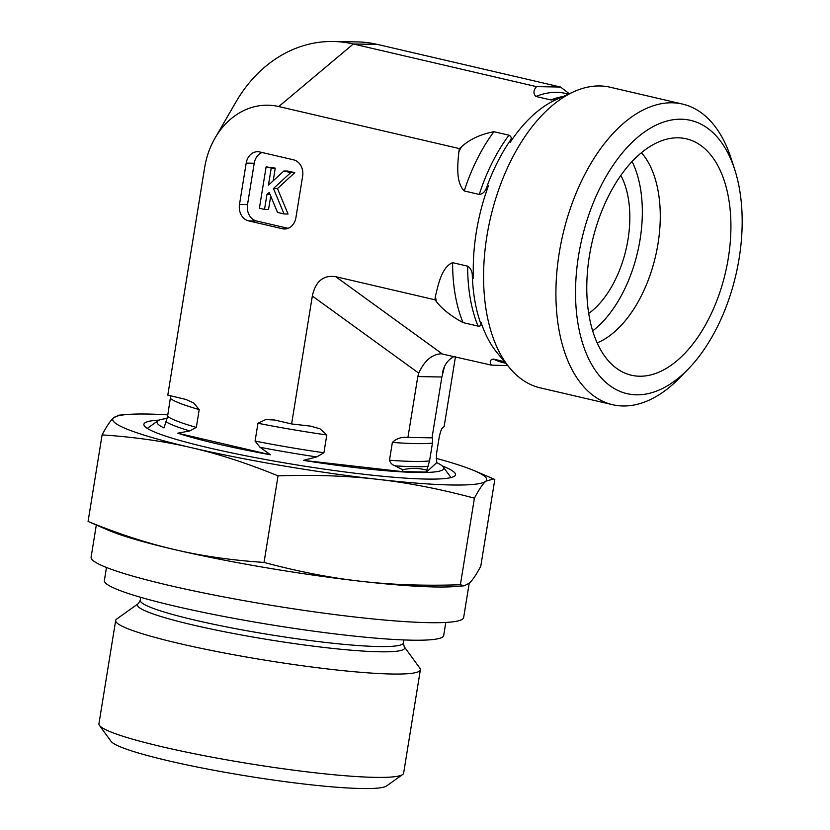 <?xml version="1.0" encoding="UTF-8"?>
<svg xmlns="http://www.w3.org/2000/svg" width="830" height="830" viewBox="0 0 830 830"><rect width="100%" height="100%" fill="white"/><g stroke="black" fill="none" stroke-linecap="round" stroke-linejoin="round"><path stroke-width="1.25" d="M557.013 99.247L550.954 99.953L535.921 96.456C533.13 93.686 533.317 90.408 536.481 86.642L353.31 43.99A141.754 116.242 -89 0 0 333.172 41.5L357.253 41.915A141.754 116.242 -89 0 1 377.391 44.405L353.31 43.99L278.776 106.551A76.951 63.101 -89 0 0 215.074 138.029A76.951 63.101 -89 0 0 204.616 167.722L167.795 395.111L185.93 399.448L193.712 402.996L199.21 409.584L196.326 427.398L189.79 430.936L177.755 433.187A145.209 14.421 9.2 0 0 270.487 454.778L260.029 447.287L255.08 441.072L257.964 423.259L265.704 419.555L274.595 420.011L291.61 423.943L310.555 426.132L319.965 428.778L326.802 434.962L323.918 452.775L316.718 456.925L303.386 460.37A145.209 14.421 9.2 0 0 443.251 466.958A145.209 14.421 9.2 0 0 436.767 462.642L436.373 454.695L439.257 436.881C440.616 431.175 441.653 428.28 442.349 428.187L444.143 426.537L455.452 356.755M167.121 418.528A145.209 14.421 9.2 0 0 157.991 420.758A145.209 14.421 9.2 0 0 164.018 427.917L167.567 416.38L170.7 395.796M407.935 437.431L432.015 437.846C432.648 437.306 432.793 439.06 432.451 443.096L429.567 460.92L426.776 470.164C419.077 467.996 411.058 467.861 402.695 469.759L395.101 465.838C392.258 464.935 390.38 463.067 389.478 460.235L392.372 442.411C396.584 438.437 401.772 436.777 407.935 437.431L417.791 376.581L441.871 376.996L444.579 366.258M432.015 437.846L441.871 376.996M507.784 365.636L491.381 365.117L441.228 353.788C431.787 354.4 424.296 360.853 418.756 373.158L417.791 376.581M291.61 423.943L312.329 296.009L418.756 373.158M303.386 460.37L402.394 471.627L402.695 469.759M177.755 433.187L270.487 454.778M402.394 471.627L426.475 472.042L436.767 462.642M404.189 646.663L419.856 668.15A154.328 15.324 -170.8 0 1 420.374 669.779A154.328 15.324 -170.8 0 1 265.569 660.244A154.328 15.324 -170.8 0 1 115.681 620.435A154.328 15.324 -170.8 0 1 116.688 619.045L138.33 603.597A135.342 13.446 9.2 0 0 268.899 639.723A135.342 13.446 9.2 0 0 404.189 646.663L403.411 642.897A133.288 13.239 -170.8 0 1 269.719 634.649A133.288 13.239 -170.8 0 1 140.26 600.277L140.737 597.33M420.374 669.779L403.629 773.145A154.328 15.324 -170.8 0 1 402.623 774.525A154.328 15.324 -170.8 0 1 162.971 746.959A154.328 15.324 -170.8 0 1 99.455 725.43A154.328 15.324 -170.8 0 1 98.936 723.791L115.681 620.435M99.455 725.43L111.023 741.304A140.301 13.934 9.2 0 0 168.77 760.882A140.301 13.934 9.2 0 0 386.635 785.937L402.623 774.525M588.709 313.45A84.183 47.445 103.1 0 0 620.84 175.4M734.654 169.351L730.95 157.959A154.328 86.984 103.1 0 0 682.561 104.082A154.328 86.984 103.1 0 0 559.254 252.88A154.328 86.984 103.1 0 0 612.571 404.698A154.328 86.984 103.1 0 0 679.78 377.733L688.143 369.153A140.301 79.078 -76.9 0 1 581.539 339.698A140.301 79.078 -76.9 0 1 626.007 148.684A140.301 79.078 -76.9 0 1 734.654 169.351A140.301 79.078 -76.9 0 1 739.136 258.389A140.301 79.078 -76.9 0 1 688.143 369.153M682.561 104.082L610.226 87.243A154.328 86.984 103.1 0 0 574.028 91.622A154.328 86.984 103.1 0 0 486.92 236.042A154.328 86.984 103.1 0 0 509.693 367.939A154.328 86.984 103.1 0 0 540.237 387.859L612.571 404.698M728.294 258.203A121.356 68.402 -76.9 0 1 621.961 371.716A121.356 68.402 -76.9 0 1 589.414 255.837A121.356 68.402 -76.9 0 1 676.419 137.822A121.356 68.402 -76.9 0 1 728.294 258.203M597.154 342.915A105.223 59.303 103.1 0 0 657.993 243.823A105.223 59.303 103.1 0 0 641.445 152.699M592.662 330.88A105.223 59.303 103.1 0 0 640.054 239.652A105.223 59.303 103.1 0 0 632.087 161.518M509.693 367.939L497.201 352.864A141.432 79.711 -76.9 0 1 481.078 322.455L480.944 324.136C481.255 325.599 480.29 326.252 478.039 326.097L463.005 322.6C450.929 316.012 442.027 308.968 436.31 301.477L434.889 299.775L435.439 296.414C438.23 284.306 441.934 266.907 452.609 262.674L467.653 266.171C470.133 267.696 471.668 270.29 472.249 273.942L473.474 278.548A141.432 79.711 -76.9 0 1 476.337 231.985A141.432 79.711 -76.9 0 1 488.528 185.588L485.955 189.302C484.274 192.436 482.043 194.147 479.263 194.448L464.229 190.952C455.649 182.226 457.652 164.433 458.834 151.952L459.374 148.591L461.345 146.952C469.49 139.409 480.352 134.325 493.923 131.7L508.956 135.207C511.062 136.265 511.685 137.759 510.824 139.689L510.284 142.179A141.432 79.711 -76.9 0 1 556.152 99.631L574.028 91.622M491.381 365.117C489.378 361.704 490.042 359.691 493.383 359.079L504.505 361.673M536.481 86.642L560.572 87.046L569.328 93.728M290.739 172.609L273.464 188.514L284.036 213.953L277.531 212.439L269.211 192.425L266.949 194.511L264.531 209.409L259.406 208.216L266.108 166.872L271.234 168.065L268.464 185.163L283.839 171.001L290.739 172.609L294.754 172.671L277.479 188.586L273.464 188.514M277.479 188.586L288.052 214.016L284.036 213.953M270.103 194.562L266.949 194.511M270.725 196.056L268.546 209.482L264.531 209.409M271.234 168.065L275.249 168.137L266.108 166.872M275.249 168.137L273.195 180.805M294.754 172.671L287.854 171.073L283.839 171.001M286.402 228.81L282.408 228.738A14.027 11.506 -89 0 0 284.4 228.987A14.027 11.506 -89 0 0 295.926 217.585L302.628 176.24A14.027 11.506 -89 0 0 293.571 159.837L259.707 151.952A14.027 11.506 -89 0 0 257.715 151.703A14.027 11.506 -89 0 0 246.188 163.105L254.219 163.24L247.516 204.585A14.027 11.506 -89 0 0 256.574 220.988L288.062 228.323M247.516 204.585L239.497 204.45A14.027 11.506 -89 0 0 248.544 220.853L256.574 220.988M282.408 228.738L248.544 220.853M262.083 152.502A14.027 11.506 -89 0 0 254.219 163.24M239.497 204.45L246.188 163.105M454.176 356.454C448.791 359.234 445.129 363.675 443.22 369.775L442.39 373.562M434.889 299.775L335.745 276.691C323.368 274.844 315.566 281.287 312.329 296.009M426.475 472.042L426.776 470.164M333.172 41.5A141.754 116.242 -89 0 0 235.959 101.976L215.074 138.029M278.776 106.551L459.374 148.591M377.391 44.405L560.572 87.046M191.325 447.661C164.153 441.28 134.419 437.026 102.1 434.899C106.593 426.371 110.4 420.686 113.544 417.864A189.406 18.81 9.2 0 0 191.325 447.661A189.406 18.81 9.2 0 0 377.484 479.315C347.168 475.808 314.02 474.656 278.05 475.86C247.423 463.337 218.508 453.937 191.325 447.661M113.544 417.864L118.69 415.197L127.312 414.492A189.406 18.81 9.2 0 0 113.544 417.864M167.805 414.865A189.406 18.81 9.2 0 0 127.312 414.492M474.407 498.187L460.391 584.745L464.198 585.804L469.344 583.137C472.509 580.284 476.327 574.609 480.798 566.112L494.815 479.553L493.684 478.952L485.861 481.161C482.718 483.983 478.9 489.659 474.407 498.187C440.128 488.995 407.821 482.707 377.484 479.315A189.406 18.81 9.2 0 0 485.861 481.161A189.406 18.81 9.2 0 0 474.335 470.703A189.406 18.81 9.2 0 0 436.165 458.368M278.05 475.86L264.033 562.418C298.157 571.569 330.464 577.867 360.967 581.291C391.449 584.797 424.597 585.949 460.391 584.745M102.1 434.899L88.073 521.458C118.566 533.929 147.47 543.328 174.808 549.647C202.126 556.048 231.871 560.302 264.033 562.418M464.198 585.804L455.577 586.52A189.406 18.81 -170.8 0 1 360.967 581.291A189.406 18.81 -170.8 0 1 174.808 549.647A189.406 18.81 -170.8 0 1 108.554 530.308L88.073 521.458M442.328 465.983A157.835 15.677 -170.8 0 1 452.734 477.043A157.835 15.677 -170.8 0 1 297.202 464.987A157.835 15.677 -170.8 0 1 145.81 427.336A157.835 15.677 -170.8 0 1 159.173 420.125M96.301 525.079L91.103 557.158A188.701 18.737 9.2 0 0 267.073 604.624A188.701 18.737 9.2 0 0 462.85 618.858A188.701 18.737 9.2 0 0 463.659 617.499L469.209 583.262M106.489 567.481L104.373 580.523A171.872 17.067 9.2 0 0 104.549 581.643A171.872 17.067 9.2 0 0 276.67 625.706A171.872 17.067 9.2 0 0 443.697 635.479L445.803 622.438M170.451 398.556A138.195 13.726 9.2 0 0 199.21 409.584M257.964 423.259A138.195 13.726 9.2 0 0 326.802 434.962M392.372 442.411A138.195 13.726 9.2 0 0 432.451 443.096M167.567 416.38A138.195 13.726 9.2 0 0 196.326 427.398M255.08 441.072A138.195 13.726 9.2 0 0 323.918 452.775M389.478 460.235A138.195 13.726 9.2 0 0 429.567 460.92M166.104 421.858A140.249 13.934 9.2 0 0 189.79 430.936M260.029 447.287A140.249 13.934 9.2 0 0 316.718 456.925M395.101 465.838A140.249 13.934 9.2 0 0 428.104 466.398M436.31 301.477A152.222 85.791 -76.9 0 1 435.439 296.414M458.834 151.952A152.222 85.791 -76.9 0 1 461.345 146.952M505.844 363.291L503.354 362.71A138.195 77.885 -76.9 0 1 493.383 359.079M463.005 322.6A138.195 77.885 -76.9 0 1 452.609 262.674M464.229 190.952A138.195 77.885 -76.9 0 1 493.923 131.7M478.039 326.097A138.195 77.885 -76.9 0 1 467.653 266.171M479.263 194.448A138.195 77.885 -76.9 0 1 508.956 135.207M480.944 324.136A140.073 78.943 -76.9 0 1 472.249 273.942M485.955 189.302A140.073 78.943 -76.9 0 1 510.824 139.689M535.921 96.456A138.195 77.885 -76.9 0 1 566.019 93.51L568.509 94.091M550.954 99.953A138.195 77.885 -76.9 0 1 563.145 96.498M335.745 276.691L442.172 353.839M157.991 420.758L147.595 428.176M443.251 466.958L450.773 477.281M403.411 642.897L403.888 639.94M138.33 603.597L140.26 600.277M474.335 470.703L493.684 478.952"/></g></svg>
